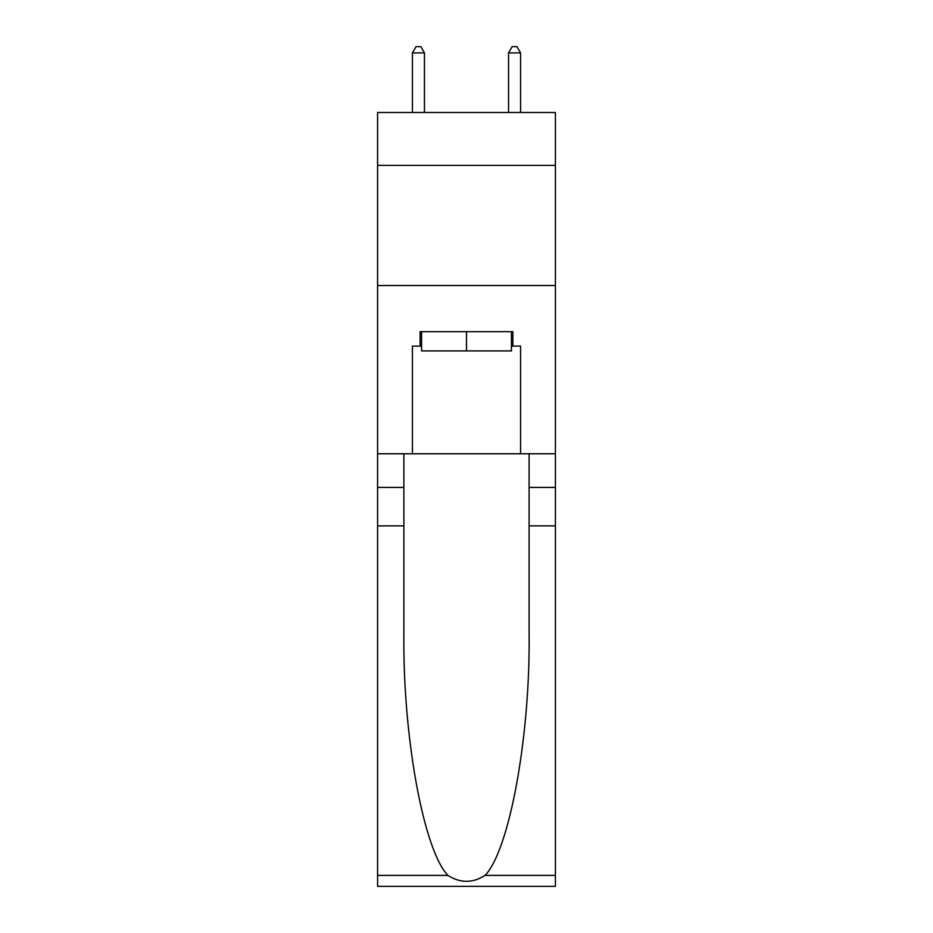 <?xml version="1.0" encoding="UTF-8"?>
<svg xmlns="http://www.w3.org/2000/svg" width="933" height="933" viewBox="0 0 933 933"><rect width="100%" height="100%" fill="white"/><g stroke="black" fill="none" stroke-linecap="round" stroke-linejoin="round"><path stroke-width="1.4" d="M555.415 165.374L555.415 112.496L377.585 112.496L377.585 165.374L555.415 165.374L555.415 453.765L520.579 453.765L520.579 346.096L512.882 346.096L512.882 331.681L420.118 331.681L420.118 346.096L421.564 346.096M377.585 525.862L403.896 525.862L403.896 633.029C402.613 735.472 423.395 849.905 447.91 875.387C460.296 883.294 472.681 883.294 485.09 875.387L555.415 875.387L555.415 886.35L377.585 886.35L377.585 165.374M511.436 331.681L511.436 350.901L421.564 350.901L421.564 331.681M466.5 331.681L466.5 350.901M485.09 875.387C509.605 849.905 530.387 735.472 529.104 633.029L529.104 453.765M529.104 525.862L555.415 525.862L555.415 453.765M403.896 453.765L403.896 525.862M555.415 875.387L555.415 525.862M377.585 453.765L412.421 453.765L412.421 346.096L420.118 346.096M377.585 285.533L555.415 285.533M412.421 453.765L520.579 453.765M511.436 346.096L512.882 346.096M424.445 112.496L424.445 52.901L412.421 52.901L412.421 112.496M412.421 52.901L416.036 46.65L420.841 46.65L424.445 52.901M520.579 112.496L520.579 52.901L508.555 52.901L508.555 112.496M508.555 52.901L512.159 46.65L516.964 46.65L520.579 52.901M529.104 487.411L555.415 487.411M403.896 487.411L377.585 487.411M377.585 875.387L447.91 875.387"/></g></svg>
